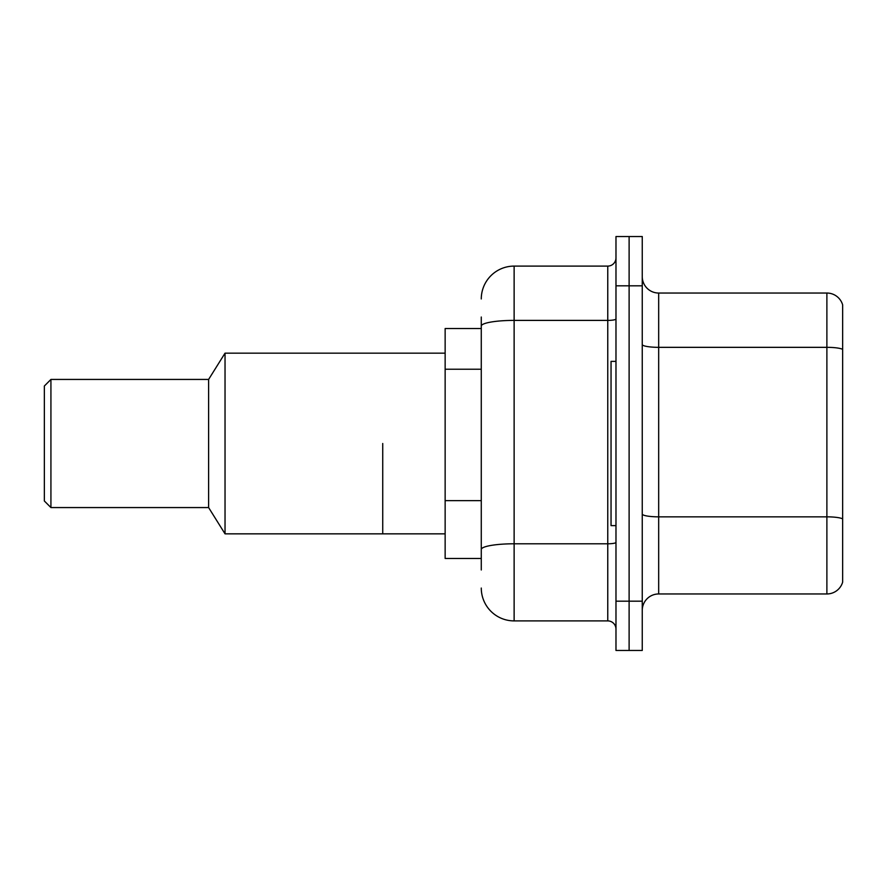 <?xml version="1.0" encoding="UTF-8"?>
<svg xmlns="http://www.w3.org/2000/svg" width="887" height="887" viewBox="0 0 887 887"><rect width="100%" height="100%" fill="white"/><g stroke="black" fill="none" stroke-linecap="round" stroke-linejoin="round"><path stroke-width="1.33" d="M481.275 357.738L481.275 326.094L481.275 328.523L445.141 328.523L445.141 558.477L481.275 558.477M481.275 569.975L481.275 317.025M615.977 601.186L615.977 650.47L629.116 650.47L629.116 601.186L629.116 650.47L642.255 650.47L642.255 601.186L629.116 601.186L629.116 285.814L629.116 601.186L615.977 601.186L615.977 285.814L629.116 285.814L629.116 236.53L629.116 285.814L642.255 285.814L642.255 601.186M642.255 285.814L642.255 236.53L615.977 236.53L615.977 285.814M481.275 298.952A32.852 32.852 0 0 1 514.127 266.1L514.127 620.9L607.761 620.9L607.761 266.1A8.216 8.216 0 0 0 615.977 257.884M514.127 266.1L607.761 266.1M481.275 555.195L481.275 512.143M615.977 629.116A8.216 8.216 0 0 0 607.761 620.9M514.127 620.9A32.852 32.852 0 0 1 481.275 588.048M642.255 610.389A16.421 16.421 0 0 1 658.675 593.957L826.884 593.957L826.884 293.043L658.675 293.043A16.421 16.421 0 0 1 642.255 276.611A16.421 16.421 0 0 0 658.675 293.043L658.675 593.957M842.65 304.862A16.421 16.421 0 0 0 826.884 293.043A16.421 16.421 0 0 1 842.65 304.862L842.65 582.138A16.421 16.421 0 0 1 826.884 593.957M842.65 349.611L842.65 528.253M615.977 361.375L611.043 361.375L611.043 525.625L615.977 525.625M382.729 443.5L382.729 533.841L382.729 443.5M445.141 353.159L225.032 353.159L225.032 533.841L445.141 533.841M225.032 353.159L208.611 379.436L208.611 507.564L225.032 533.841M208.611 379.436L50.925 379.436L50.925 507.564L208.611 507.564M50.925 379.436L44.35 386.011L44.35 500.989L50.925 507.564M481.275 369.236L445.141 369.236M481.275 500.645L445.141 500.645M615.977 542.356A8.216 1.43 0 0 1 607.761 543.786L514.127 543.786A32.852 5.71 180 0 0 481.275 549.496M481.275 326.094A32.852 5.71 180 0 1 514.127 320.395L607.761 320.395A8.216 1.43 0 0 0 615.977 318.965M842.65 349.389A16.421 2.849 180 0 0 826.884 347.338L658.675 347.338A16.421 2.849 -0 0 1 642.255 344.478M842.65 518.906A16.421 2.849 180 0 0 826.884 516.844L658.675 516.844A16.421 2.849 0 0 1 642.255 513.994"/></g></svg>
